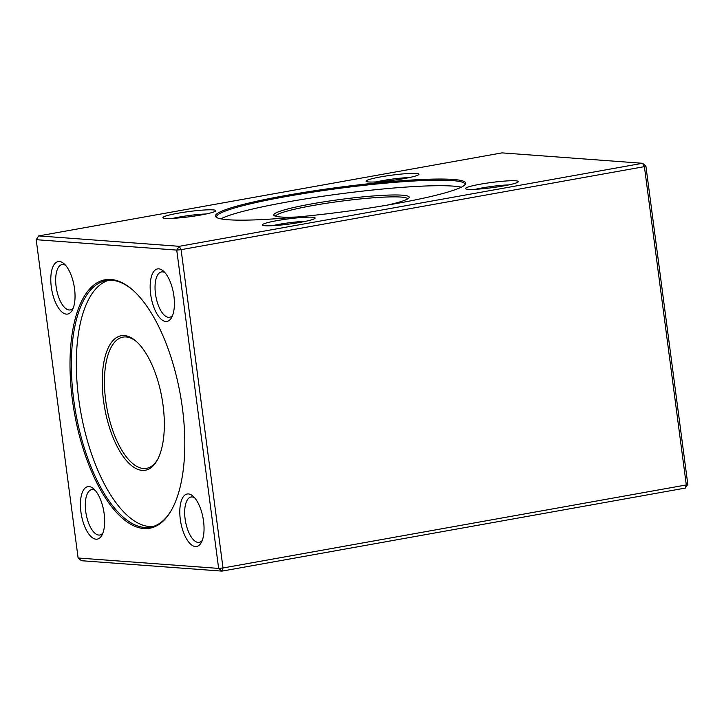 <?xml version="1.0" encoding="UTF-8"?>
<svg xmlns="http://www.w3.org/2000/svg" width="724" height="724" viewBox="0 0 724 724"><rect width="100%" height="100%" fill="white"/><g stroke="black" fill="none" stroke-linecap="round" stroke-linejoin="round"><path stroke-width="1.09" d="M395.612 203.67A126.229 12.408 172.5 0 1 216.241 217.209A126.229 12.408 172.5 0 1 339.004 187.299A126.229 12.408 172.5 0 1 465.324 184.412A126.229 12.408 172.5 0 1 395.612 203.67M503.515 185.923A26.661 2.624 172.5 0 1 465.632 188.783A26.661 2.624 172.5 0 1 491.56 182.466A26.661 2.624 172.5 0 1 518.248 181.86A26.661 2.624 172.5 0 1 503.515 185.923M300.324 222.34A26.661 2.624 172.5 0 1 262.432 225.2A26.661 2.624 172.5 0 1 288.369 218.883A26.661 2.624 172.5 0 1 315.049 218.277A26.661 2.624 172.5 0 1 300.324 222.34M200.955 214.992A26.661 2.624 172.5 0 1 163.063 217.852A26.661 2.624 172.5 0 1 188.991 211.535A26.661 2.624 172.5 0 1 215.68 210.919A26.661 2.624 172.5 0 1 200.955 214.992M404.146 178.566A26.661 2.624 172.5 0 1 366.253 181.434A26.661 2.624 172.5 0 1 392.191 175.108A26.661 2.624 172.5 0 1 418.87 174.502A26.661 2.624 172.5 0 1 404.146 178.566M38.707 235.915L179.244 246.314L642.532 163.28L501.994 152.882L38.707 235.915L36.2 239.689L78.111 557.996L218.639 568.403L176.737 250.088L36.2 239.689M645.889 166.004L642.532 163.28L644.396 166.629L645.889 166.004L687.8 484.311L686.298 484.944L644.396 166.629L181.1 249.671L223.01 567.978L686.298 484.944L685.293 488.085L222.006 571.118L81.468 560.72L78.111 557.996M182.412 408.119A126.229 53.721 79.8 0 1 171.95 509.234A126.229 53.721 79.8 0 1 79.712 436.871A126.229 53.721 79.8 0 1 111.025 279.5A126.229 53.721 79.8 0 1 132.637 289.935A126.229 53.721 79.8 0 1 182.412 408.119M104.165 513.769A26.661 11.349 79.8 0 1 101.957 535.126A26.661 11.349 79.8 0 1 81.378 514.909A26.661 11.349 79.8 0 1 93.649 488.8A26.661 11.349 79.8 0 1 104.165 513.769M74.536 288.686A26.661 11.349 79.8 0 1 72.328 310.053A26.661 11.349 79.8 0 1 51.748 289.835A26.661 11.349 79.8 0 1 64.02 263.726A26.661 11.349 79.8 0 1 74.536 288.686M173.905 296.044A26.661 11.349 79.8 0 1 171.697 317.402A26.661 11.349 79.8 0 1 151.117 297.184A26.661 11.349 79.8 0 1 163.398 271.075A26.661 11.349 79.8 0 1 173.905 296.044M203.544 521.117A26.661 11.349 79.8 0 1 201.326 542.484A26.661 11.349 79.8 0 1 180.756 522.266A26.661 11.349 79.8 0 1 193.027 496.157A26.661 11.349 79.8 0 1 203.544 521.117M687.8 484.311L685.293 488.085M181.1 249.671L179.244 246.314L176.737 250.088L181.1 249.671M223.01 567.978L218.639 568.403L222.006 571.118L223.01 567.978M136.809 341.882A66.662 28.372 -100.2 0 0 122.99 337.113A66.662 28.372 -100.2 0 0 105.713 400.58A66.662 28.372 -100.2 0 0 146.51 468.347A66.662 28.372 -100.2 0 0 157.823 459.079M133.062 290.306A125.243 53.304 -100.2 0 0 112.03 280.315A125.243 53.304 -100.2 0 0 106.202 280.604A125.243 53.304 -100.2 0 0 75.83 413.295A125.243 53.304 -100.2 0 0 150.393 527.172A125.243 53.304 -100.2 0 0 172.212 508.746M152.864 526.583A125.243 53.304 79.8 0 1 80.817 412.399A125.243 53.304 79.8 0 1 108.718 280.297M142.157 470.392A68.309 29.069 79.8 0 1 102.392 388.073A68.309 29.069 79.8 0 1 136.112 341.248A68.309 29.069 79.8 0 1 163.045 405.196A68.309 29.069 79.8 0 1 157.38 459.921A68.309 29.069 79.8 0 1 142.157 470.392M194.611 497.768A23.041 9.81 -100.2 0 0 191.082 496.999A23.041 9.81 -100.2 0 0 185.498 521.416A23.041 9.81 -100.2 0 0 199.218 542.366A23.041 9.81 -100.2 0 0 202.258 540.421M164.982 272.686A23.041 9.81 -100.2 0 0 161.452 271.925A23.041 9.81 -100.2 0 0 155.859 296.333A23.041 9.81 -100.2 0 0 169.579 317.284A23.041 9.81 -100.2 0 0 172.629 315.347M65.603 265.337A23.041 9.81 -100.2 0 0 62.074 264.568A23.041 9.81 -100.2 0 0 56.49 288.985A23.041 9.81 -100.2 0 0 70.21 309.935A23.041 9.81 -100.2 0 0 73.251 307.99M95.233 490.41A23.041 9.81 -100.2 0 0 91.713 489.65A23.041 9.81 -100.2 0 0 86.12 514.058A23.041 9.81 -100.2 0 0 99.84 535.009A23.041 9.81 -100.2 0 0 102.88 533.072M464.799 184.973A125.243 12.308 -7.5 0 0 464.917 184.222A125.243 12.308 -7.5 0 0 286.188 196.53A125.243 12.308 -7.5 0 0 216.576 216.919A125.243 12.308 -7.5 0 0 216.883 217.616M220.883 218.847A125.243 12.308 172.5 0 1 286.912 202.059A125.243 12.308 172.5 0 1 461.26 187.208M297.247 216.983A68.309 6.715 172.5 0 1 274.17 215.625A68.309 6.715 172.5 0 1 340.597 199.435A68.309 6.715 172.5 0 1 408.951 197.878A68.309 6.715 172.5 0 1 387.014 205.163M407.739 198.856A66.662 6.552 -7.5 0 0 340.832 201.227A66.662 6.552 -7.5 0 0 275.591 216.25M409.35 177.561A23.041 2.263 -7.5 0 0 376.245 181.914M206.159 213.978A23.041 2.263 -7.5 0 0 173.045 218.331M305.528 221.327A23.041 2.263 -7.5 0 0 272.423 225.689M508.719 184.91A23.041 2.263 -7.5 0 0 475.614 189.272"/></g></svg>
